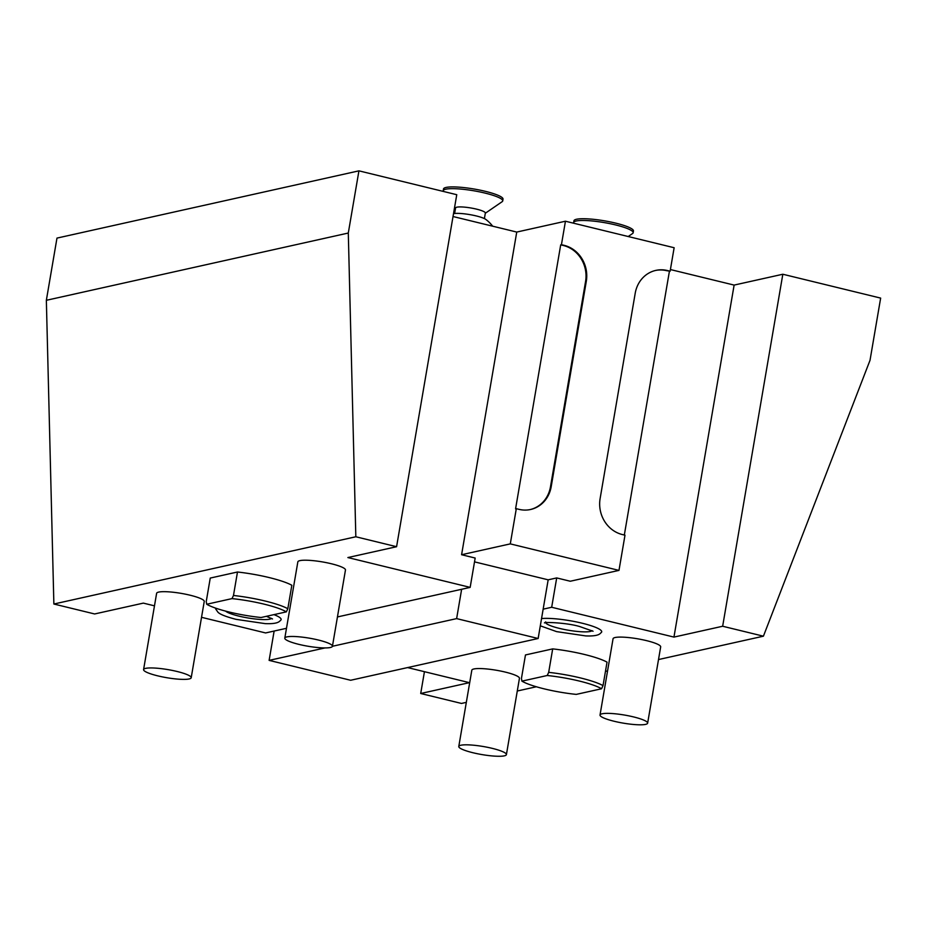 <?xml version="1.0" encoding="UTF-8"?>
<svg xmlns="http://www.w3.org/2000/svg" width="927" height="927" viewBox="0 0 927 927"><rect width="100%" height="100%" fill="white"/><g stroke="black" fill="none" stroke-linecap="round" stroke-linejoin="round"><path stroke-width="1.39" d="M658.518 659.549L763.419 636.189L870.024 360.29L880.65 298.1L782.828 274.241L734.126 285.087L670.406 269.548M763.419 636.189L722.654 626.246L782.828 274.241M424.439 671.681L420.707 693.5L461.472 703.442L466.327 702.365M517.278 691.009L536.351 686.768M605.458 671.368L607.556 670.905M565.447 221.217L674.138 247.729L670.128 271.194L667.405 270.533A30.197 27.497 77.4 0 0 655.829 270.394A30.197 27.497 77.4 0 0 635.215 293.233L600.117 498.575A30.197 27.497 77.4 0 0 622.284 534.531L624.995 535.192L618.981 570.395L510.29 543.882L516.304 508.68L515.574 508.842L560.708 244.844L561.438 244.682L565.447 221.217L516.745 232.063L453.025 216.524M348.297 233.036L358.934 170.846L456.756 194.705L396.582 546.71L355.829 536.768L348.297 233.036L46.35 300.302L53.87 604.022L355.829 536.768M358.934 170.846L56.976 238.1L46.35 300.302M53.87 604.022L94.635 613.964L143.337 603.118L154.473 605.841M396.582 546.71L347.88 557.556L470.163 587.382L475.169 558.042L461.588 554.728L516.745 232.063M510.29 543.882L461.588 554.728M530.232 509.56A30.197 27.497 77.4 0 0 550.476 486.802L585.574 281.472A30.197 27.497 77.4 0 0 563.419 245.504L560.708 244.844M516.304 508.68L519.027 509.352A30.197 27.497 77.4 0 0 530.603 509.491A30.197 27.497 77.4 0 0 551.206 486.64L586.304 281.31A30.197 27.497 77.4 0 0 564.149 245.342L561.438 244.682M670.128 271.194L666.675 270.696A30.197 27.497 77.4 0 0 655.459 270.475M624.323 535.03L669.398 271.356M474.52 561.866L548.17 579.827L556.698 577.927L570.279 581.241L618.981 570.395M734.126 285.087L673.952 637.092L551.681 607.266L543.152 609.166L538.147 638.494L456.629 618.61L332.434 646.281A24.16 4.09 -170.3 0 0 318.367 640.024A24.16 4.09 9.7 0 0 284.809 638.124A24.16 4.09 9.7 0 0 298.888 644.369A24.16 4.09 -170.3 0 0 332.434 646.27L345.47 570.001A24.16 4.09 -170.3 0 0 331.402 563.767A24.16 4.09 -170.3 0 0 297.845 561.866L284.809 638.124M556.698 577.927L551.681 607.266M548.17 579.827L543.152 609.166M470.163 587.382L461.634 589.282L456.629 618.61M286.489 628.297L265.609 632.944L201.53 617.312M461.634 589.282L337.451 616.942M273.94 614.636A33.245 5.632 9.7 0 1 280.916 620.036C279.433 621.102 279.073 624.172 265.157 623.628L236.014 619.34C221.889 615.679 218.992 613.245 217.996 612.272L215.632 608.877A33.245 5.632 9.7 0 1 215.655 608.135M191.205 677.73L204.241 601.461A24.16 4.09 -170.3 0 0 190.162 595.227A24.16 4.09 -170.3 0 0 156.617 593.326L143.581 669.595A24.16 4.09 9.7 0 1 177.127 671.496A24.16 4.09 -170.3 0 1 191.205 677.73A24.16 4.09 -170.3 0 1 157.648 675.829A24.16 4.09 9.7 0 1 143.581 669.595M237.486 572.005A45.296 7.671 9.7 0 1 291.831 585.261L287.822 608.726A45.296 7.671 -170.3 0 0 233.477 595.47L237.486 572.005L210.255 578.066L206.246 601.53L206.709 604.253L232.017 598.61L233.477 595.47M274.137 631.044L269.12 660.383L350.638 680.267L538.147 638.494M325.018 647.927L269.12 660.383M722.654 626.246L673.952 637.092M420.707 693.5L469.41 682.654L407.59 667.579M541.553 618.564A33.245 5.632 9.7 0 1 582.341 623.257A33.245 5.632 9.7 0 1 601.484 632.318C600.001 633.384 599.642 636.455 585.725 635.91L556.594 631.623L540.314 625.818M506.409 754.613L519.444 678.344A24.16 4.09 -170.3 0 0 505.377 672.11A24.16 4.09 -170.3 0 0 471.82 670.209L458.784 746.478A24.16 4.09 9.7 0 1 492.341 748.379A24.16 4.09 -170.3 0 1 506.409 754.613A24.16 4.09 -170.3 0 1 472.851 752.712A24.16 4.09 9.7 0 1 458.784 746.478M647.637 723.153L660.673 646.884A24.16 4.09 -170.3 0 0 646.606 640.65A24.16 4.09 -170.3 0 0 613.06 638.749L600.024 715.018A24.16 4.09 9.7 0 1 633.57 716.919A24.16 4.09 -170.3 0 1 647.637 723.153A24.16 4.09 -170.3 0 1 614.091 721.252A24.16 4.09 9.7 0 1 600.024 715.018M552.689 648.888A45.296 7.671 9.7 0 1 607.034 662.145L603.025 685.609A45.296 7.671 -170.3 0 0 548.68 672.353L552.689 648.888L525.47 654.949L521.449 678.413L521.913 681.136L547.22 675.505L548.68 672.353M592.086 630.65A23.708 4.009 9.7 0 1 559.375 628.379A23.708 4.009 9.7 0 1 545.632 622.701M603.025 685.609L601.565 688.761L576.258 694.393A43.546 7.37 -170.3 0 1 521.913 681.136M601.565 688.761A43.546 7.37 -170.3 0 0 547.22 675.505M271.518 618.355A23.708 4.009 9.7 0 1 238.807 616.096A23.708 4.009 9.7 0 1 225.609 611.125M287.822 608.726L286.362 611.866L261.055 617.509A43.546 7.37 -170.3 0 1 206.709 604.253M286.362 611.866A43.546 7.37 -170.3 0 0 232.017 598.61M573.767 223.245A30.197 5.11 9.7 0 1 573.628 222.55A30.197 5.11 9.7 0 1 615.574 224.925A30.197 5.11 -170.3 0 1 633.164 232.735A30.197 5.11 -170.3 0 1 632.573 233.523L628.193 236.524M633.164 232.735L633.454 230.974A30.197 5.11 -170.3 0 0 615.876 223.175A30.197 5.11 9.7 0 0 573.929 220.8L573.628 222.55M453.512 213.673A17.543 2.966 9.7 0 1 470.464 214.728A17.543 2.966 9.7 0 1 485.841 219.432A36.234 36.234 0 0 1 492.666 226.188M484.392 218.587L485.342 213.036A15.099 2.561 -170.3 0 0 476.548 209.143A15.099 2.561 9.7 0 0 455.574 207.949L454.624 213.5M443.338 191.425A30.197 5.11 9.7 0 1 443.199 190.742A30.197 5.11 9.7 0 1 485.145 193.117A30.197 5.11 -170.3 0 1 502.724 200.916A30.197 5.11 -170.3 0 1 502.133 201.704L485.308 213.256M502.724 200.916L503.025 199.154A30.197 5.11 -170.3 0 0 485.447 191.356A30.197 5.11 9.7 0 0 443.5 188.981L443.199 190.742M551.206 486.64L550.476 486.802M586.304 281.31L585.574 281.472M564.149 245.342L563.419 245.504M667.405 270.533L666.675 270.696M545.725 621.913L544.508 622.944C543.037 621.924 566.13 622.527 579.549 626.501L593.071 631.241M266.397 616.316L272.503 618.958M455.539 208.169L454.659 206.964"/></g></svg>
